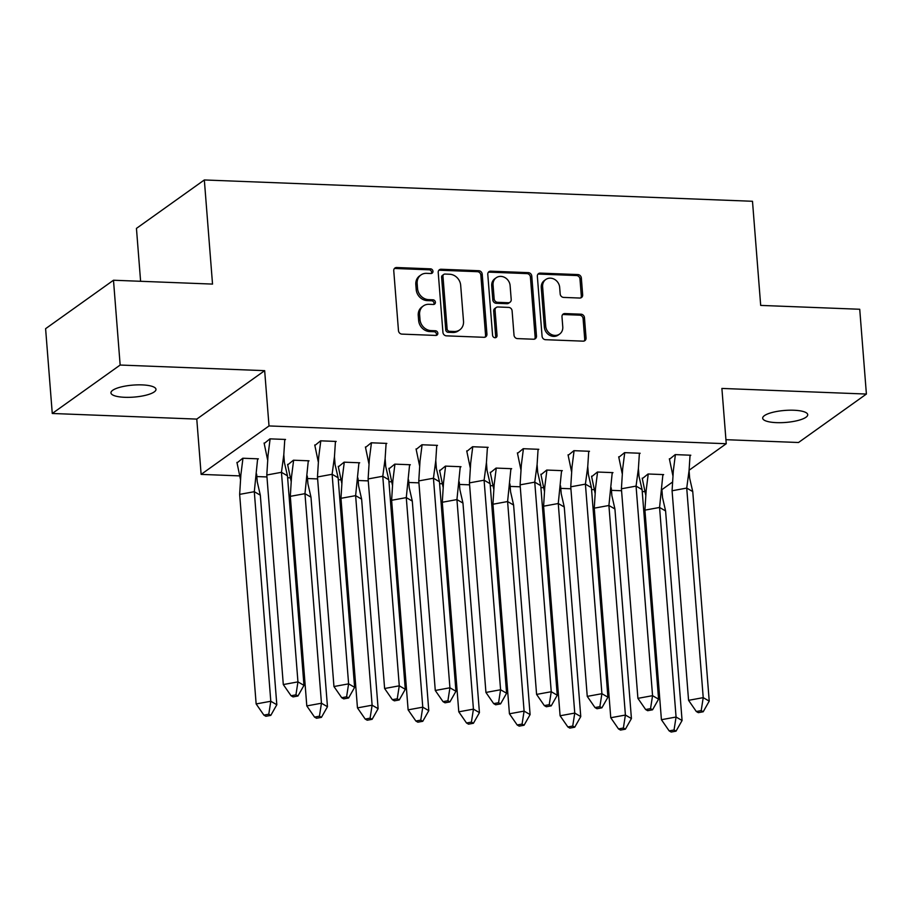 <?xml version="1.0" encoding="UTF-8"?>
<svg xmlns="http://www.w3.org/2000/svg" width="912" height="912" viewBox="0 0 912 912"><rect width="100%" height="100%" fill="white"/><g stroke="black" fill="none" stroke-linecap="round" stroke-linejoin="round"><path stroke-width="1.37" d="M432.961 271.263A2.428 2.132 54.5 0 0 430.544 268.846L396.674 267.524A3.466 3.055 54.5 0 0 393.756 270.727L398.476 330.657A3.466 3.055 54.5 0 0 401.918 334.111L435.788 335.434A2.428 2.132 54.5 0 0 437.84 333.188A2.428 2.132 54.5 0 0 435.423 330.771L431.034 330.6A11.092 9.77 54.5 0 1 419.999 319.553L419.611 314.56A11.092 9.77 54.5 0 1 423.362 305.93A11.092 9.77 54.5 0 1 428.971 304.3L433.348 304.471A2.428 2.132 54.5 0 0 435.4 302.225A2.428 2.132 54.5 0 0 432.983 299.809L428.606 299.638A11.092 9.77 54.5 0 1 417.559 288.591L417.172 283.586A11.092 9.77 54.5 0 1 420.934 274.968A11.092 9.77 54.5 0 1 426.531 273.338L430.909 273.509A2.428 2.132 54.5 0 0 432.961 271.263M431.353 273.475A2.428 2.132 54.5 0 0 429.187 269.815L395.318 268.493A3.466 3.055 54.5 0 0 394.326 268.63M436.221 335.399A2.428 2.132 54.5 0 0 434.066 331.74L429.677 331.569L431.034 330.6M433.781 304.437A2.428 2.132 54.5 0 0 431.627 300.778L427.238 300.607L428.606 299.638M776.522 422.644A22.595 6.019 -4.5 0 1 762.683 418.22A22.595 6.019 -4.5 0 1 793.896 410.24A22.595 6.019 -4.5 0 1 807.724 414.675A22.595 6.019 -4.5 0 1 776.522 422.644M124.773 397.301A22.595 6.019 -4.5 0 1 110.945 392.867A22.595 6.019 -4.5 0 1 142.158 384.898A22.595 6.019 -4.5 0 1 155.986 389.321A22.595 6.019 -4.5 0 1 124.773 397.301M52.269 413.478L45.6 328.685L113.487 280.235L120.156 365.039L52.269 413.478L196.775 419.098L201.13 474.388L269.017 425.938L726.248 443.722L689.096 470.239M725.929 439.687L798.513 442.502L866.4 394.052L721.894 388.432L726.248 443.722M113.487 280.235L212.53 284.088L204.334 179.96L752.491 201.278L760.688 305.406L859.731 309.259L866.4 394.052M579.736 298.042A3.466 3.055 54.5 0 0 582.665 294.838L581.343 278.023A3.466 3.055 54.5 0 0 577.889 274.569L540.28 273.11A3.466 3.055 54.5 0 0 537.35 276.313L542.07 336.243A3.466 3.055 54.5 0 0 545.513 339.697L583.133 341.156A3.466 3.055 54.5 0 0 586.051 337.953L584.455 317.65A3.466 3.055 54.5 0 0 581.001 314.195L564.904 313.568A3.466 3.055 54.5 0 0 561.986 316.772L562.772 326.849A9.268 8.174 54.5 0 1 559.637 334.054A9.268 8.174 54.5 0 1 550.882 334.237A9.268 8.174 54.5 0 1 545.718 326.177L542.617 286.733A9.268 8.174 54.5 0 1 545.764 279.517A9.268 8.174 54.5 0 1 554.507 279.346A9.268 8.174 54.5 0 1 559.672 287.394L560.185 293.972A3.466 3.055 54.5 0 0 563.639 297.415L579.736 298.042M196.775 419.098L264.662 370.66L120.156 365.039M264.662 370.66L269.017 425.938M482.209 274.17A3.466 3.055 54.5 0 0 478.754 270.716L441.146 269.257A3.466 3.055 54.5 0 0 438.216 272.46L442.936 332.39A3.466 3.055 54.5 0 0 446.39 335.844L483.998 337.303A3.466 3.055 54.5 0 0 486.928 334.1L482.209 274.17L480.852 275.139A3.466 3.055 54.5 0 0 477.398 271.685L439.789 270.226A3.466 3.055 54.5 0 0 438.797 270.351M490.713 271.183L528.322 272.642A3.466 3.055 54.5 0 1 531.776 276.097L536.484 336.026A3.466 3.055 54.5 0 1 533.566 339.23L517.469 338.603A3.466 3.055 54.5 0 1 514.015 335.16L512.099 310.855A3.466 3.055 54.5 0 0 508.657 307.401L497.975 306.979A3.466 3.055 54.5 0 0 495.056 310.183L497.04 335.491A2.428 2.132 54.5 0 1 492.583 335.32L487.783 274.387A3.466 3.055 54.5 0 1 490.713 271.183L489.356 272.152L526.965 273.611L528.322 272.642M204.334 179.96L136.447 228.399L140.608 281.295M644.898 491.648L642.23 491.545M621.574 490.747L611.143 490.337M594.248 489.676L591.58 489.573M570.912 488.775L560.481 488.365M543.586 487.715L540.919 487.601M520.25 486.803L509.819 486.392M492.925 485.743L490.257 485.64M469.589 484.831L459.169 484.432M442.263 483.77L439.595 483.668M418.939 482.858L408.508 482.459M391.613 481.798L388.945 481.696M368.277 480.886L357.846 480.487M340.951 479.826L338.284 479.723M317.615 478.925L307.184 478.515M290.29 477.854L287.622 477.751M266.954 476.953L256.534 476.543M239.628 475.893L201.13 474.388M672.395 482.152L661.93 489.63M284.772 439.994L285.524 439.459L269.929 438.854L264.184 443.528M257.606 459.374L258.37 458.839L242.774 458.234L237.017 462.908M335.434 441.967L336.175 441.431L320.591 440.827L314.845 445.501M308.267 461.347L309.02 460.811L293.436 460.207L287.679 464.881M386.084 443.939L386.836 443.403L371.252 442.787L365.495 447.473M358.929 463.319L359.681 462.783L344.098 462.167L338.341 466.853M436.745 445.9L437.498 445.364L421.914 444.76L416.157 449.445M409.579 465.291L410.343 464.744L394.759 464.14L389.002 468.825M487.407 447.872L488.159 447.336L472.564 446.732L466.819 451.417M460.241 467.263L461.005 466.716L445.409 466.112L439.652 470.797M538.069 449.844L538.81 449.308L523.226 448.704L517.48 453.389M510.902 469.224L511.655 468.688L496.071 468.084L490.314 472.758M588.719 451.816L589.471 451.28L573.887 450.676L568.13 455.35M561.564 471.196L562.316 470.66L546.733 470.056L540.976 474.73M639.38 453.788L640.133 453.253L624.549 452.648L618.792 457.322M612.214 473.168L612.978 472.633L597.394 472.028L591.637 476.702M690.042 455.761L690.794 455.225L675.199 454.609L669.454 459.295M662.876 475.141L663.64 474.605L648.044 473.989L642.287 478.675M420.934 274.968L419.566 275.937A11.092 9.77 54.5 0 0 415.815 284.555L417.172 283.586M427.238 300.607A11.092 9.77 54.5 0 1 416.203 289.56L415.815 284.555M423.362 305.93L422.005 306.899A11.092 9.77 54.5 0 0 418.243 315.529L419.611 314.56M429.677 331.569A11.092 9.77 54.5 0 1 418.642 320.522L418.243 315.529M484.99 337.178A3.466 3.055 54.5 0 0 485.56 335.069L480.852 275.139M445.022 274.056A2.428 2.132 54.5 0 0 442.97 276.302L447.108 328.901A2.428 2.132 54.5 0 0 449.525 331.318L454.142 331.501A11.092 9.77 54.5 0 0 459.751 329.87A11.092 9.77 54.5 0 0 463.513 321.241L460.674 285.285A11.092 9.77 54.5 0 0 449.639 274.238L445.022 274.056M443.791 274.409L442.434 275.378A2.428 2.132 54.5 0 0 441.613 277.271L442.97 276.302M459.751 329.87L458.394 330.839A11.092 9.77 54.5 0 1 452.785 332.47L448.168 332.287A2.428 2.132 54.5 0 1 445.751 329.87L441.613 277.271M534.557 339.104A3.466 3.055 54.5 0 0 535.127 336.995L530.419 277.066A3.466 3.055 54.5 0 0 526.965 273.611M496.231 307.492L494.863 308.461A3.466 3.055 54.5 0 0 493.688 311.152L495.683 336.46L497.04 335.491M495.433 337.702A2.428 2.132 54.5 0 0 495.683 336.46M510.116 285.627A9.268 8.174 54.5 0 0 504.952 277.579A9.268 8.174 54.5 0 0 496.208 277.75A9.268 8.174 54.5 0 0 493.061 284.966L494.156 298.862A3.466 3.055 54.5 0 0 497.61 302.317L508.292 302.738A3.466 3.055 54.5 0 0 511.21 299.535L510.116 285.627M496.208 277.75L494.851 278.719A9.268 8.174 54.5 0 0 491.705 285.935L493.061 284.966M510.036 302.225L508.679 303.194A3.466 3.055 54.5 0 1 506.935 303.707L496.253 303.286A3.466 3.055 54.5 0 1 492.799 299.831L491.705 285.935M489.356 272.152A3.466 3.055 54.5 0 0 488.353 272.289M545.764 279.517L544.407 280.486A9.268 8.174 54.5 0 0 541.261 287.702L542.617 286.733M559.637 334.054L558.281 335.023A9.268 8.174 54.5 0 1 549.526 335.206A9.268 8.174 54.5 0 1 544.361 327.146L541.261 287.702M584.125 341.031A3.466 3.055 54.5 0 0 584.695 338.922L583.099 318.619A3.466 3.055 54.5 0 0 579.644 315.164L563.548 314.537A3.466 3.055 54.5 0 0 562.556 314.674M580.727 297.916A3.466 3.055 54.5 0 0 581.309 295.807L579.975 278.992A3.466 3.055 54.5 0 0 576.532 275.538L538.924 274.079A3.466 3.055 54.5 0 0 537.92 274.216M239.651 494.372L256.147 703.939L270.796 701.26L254.3 491.693L239.651 494.372L240.882 474.707L242.968 458.234M270.784 715.384L276.815 704.748L270.796 701.26L268.778 714.221L263.887 715.122L265.894 716.285L270.784 715.384L268.778 714.221M256.147 703.939L263.887 715.122M276.815 704.748L260.319 495.182L254.3 491.693L257.629 458.804M256.637 474.08L257.264 481.867L260.319 495.182M240.46 479.336L236.938 462.395M287.474 475.802L281.455 472.313L283.803 454.723L284.407 462.532L287.474 475.802L303.97 685.368L297.939 696.004L295.933 694.853L291.042 695.742L293.048 696.905L297.939 696.004M291.042 695.742L283.301 684.559L266.806 475.004L268.037 455.236L270.123 438.854M264.092 443.015L267.604 459.853M266.806 475.004L281.455 472.313L297.95 681.88L303.97 685.368M283.301 684.559L297.95 681.88L295.933 694.853M283.803 454.723L284.783 439.424M290.312 496.345L306.797 705.911L321.457 703.232L304.961 493.666L290.312 496.345L291.532 476.68L293.63 460.207M321.434 717.356L327.465 706.72L321.457 703.232L319.439 716.194L314.549 717.094L316.555 718.257L321.434 717.356L319.439 716.194M306.797 705.911L314.549 717.094M327.465 706.72L310.981 497.154L304.961 493.666L308.29 460.777M307.298 476.041L307.925 483.827L310.981 497.154M291.122 481.308L287.599 464.368M340.963 498.317L357.458 707.883L372.119 705.204L355.623 495.638L340.963 498.317L342.194 478.652L344.28 462.179M372.096 719.329L378.127 708.681L372.119 705.204L370.09 718.166L365.21 719.066L367.217 720.218L372.096 719.329L370.09 718.166M357.458 707.883L365.21 719.066M378.127 708.681L361.631 499.126L355.623 495.638L358.94 462.749M357.96 478.013L358.576 485.8L361.631 499.126M341.783 483.28L338.249 466.34M391.624 500.289L408.12 709.855L422.769 707.176L406.285 497.61L391.624 500.289L392.855 480.613L394.942 464.151M422.758 721.301L428.788 710.653L422.769 707.176L420.751 720.138L415.872 721.027L417.867 722.19L422.758 721.301L420.751 720.138M408.12 709.855L415.872 721.027M428.788 710.653L412.292 501.087L406.285 497.61L409.602 464.721M408.61 479.986L409.237 487.772L412.292 501.087M392.434 485.241L388.911 468.312M442.286 502.261L458.782 711.827L473.431 709.137L456.935 499.582L442.286 502.261L443.517 482.585L445.603 466.123M473.419 723.273L479.438 712.625L473.431 709.137L471.413 722.11L466.522 722.999L468.529 724.162L473.419 723.273L471.413 722.11M458.782 711.827L466.522 722.999M479.438 712.625L462.954 503.059L456.935 499.582L460.264 466.693M459.272 481.958L459.899 489.744L462.954 503.059M443.095 487.213L439.573 470.284M492.947 504.233L509.432 713.788L524.092 711.109L507.596 501.543L492.947 504.233L494.167 484.557L496.265 468.095M524.069 725.234L530.1 714.598L524.092 711.109L522.063 724.082L517.184 724.972L519.19 726.134L524.069 725.234L522.063 724.082M509.432 713.788L517.184 724.972M530.1 714.598L513.604 505.031L507.596 501.543L510.914 468.665M509.933 483.93L510.56 491.716L513.604 505.031M493.757 489.185L490.234 472.256M338.135 477.774L332.116 474.286L334.465 456.684L335.069 464.504L338.135 477.774L354.62 687.34L348.589 697.976L346.594 696.814L341.704 697.714L343.71 698.877L348.589 697.976M341.704 697.714L333.952 686.531L317.467 476.965L318.698 457.208L320.785 440.827M314.754 444.988L318.265 461.814M317.467 476.965L332.116 474.286L348.612 683.852L354.62 687.34M333.952 686.531L348.612 683.852L346.594 696.814M334.465 456.684L335.445 441.397M388.786 479.746L382.778 476.258L385.126 458.656L385.73 466.477L388.786 479.746L405.281 689.301L399.251 699.949L397.244 698.786L392.365 699.686L394.372 700.838L399.251 699.949M392.365 699.686L384.613 688.503L368.117 478.937L369.36 459.181L371.446 442.799M365.416 446.96L368.915 463.786M368.117 478.937L382.778 476.258L399.274 685.824L405.281 689.301M384.613 688.503L399.274 685.824L397.244 698.786M385.126 458.656L386.107 443.369M439.447 481.718L433.439 478.23L435.776 460.628L436.381 468.437L439.447 481.718L455.943 691.273L449.912 701.921L447.906 700.758L443.027 701.647L445.022 702.81L449.912 701.921M443.027 701.647L435.275 690.475L418.779 480.909L420.01 461.153L422.096 444.771M416.066 448.932L419.577 465.758M418.779 480.909L433.439 478.23L449.924 687.796L455.943 691.273M435.275 690.475L449.924 687.796L447.906 700.758M435.776 460.628L436.757 445.341M490.109 483.679L484.09 480.202L486.438 462.601L487.042 470.41L490.109 483.679L506.593 693.245L500.574 703.893L498.568 702.73L493.677 703.619L495.683 704.782L500.574 703.893M493.677 703.619L485.936 692.447L469.441 482.881L470.672 463.125L472.758 446.743M466.727 450.904L470.239 467.731M469.441 482.881L484.09 480.202L500.585 689.757L506.593 693.245M485.936 692.447L500.585 689.757L498.568 702.73M486.438 462.601L487.418 447.313M540.759 485.651L534.751 482.163L537.1 464.573L537.704 472.382L540.759 485.651L557.255 695.218L551.224 705.865L549.218 704.702L544.339 705.592L546.345 706.754L551.224 705.865M544.339 705.592L536.587 694.408L520.102 484.853L521.333 465.086L523.42 448.715M517.389 452.876L520.9 469.703M520.102 484.853L534.751 482.163L551.247 691.729L557.255 695.218M536.587 694.408L551.247 691.729L549.218 704.702M537.1 464.573L538.08 449.285M543.598 506.194L560.093 715.76L574.754 713.081L558.258 503.515L543.598 506.194L544.829 486.529L546.915 470.056M574.731 727.206L580.762 716.57L574.754 713.081L572.725 726.043L567.845 726.944L569.852 728.107L574.731 727.206L572.725 726.043M560.093 715.76L567.845 726.944M580.762 716.57L564.266 507.004L558.258 503.515L561.575 470.626M560.584 485.902L561.211 493.688L564.266 507.004M544.407 491.158L540.884 474.217M591.421 487.624L585.413 484.135L587.75 466.534L588.354 474.354L591.421 487.624L607.916 697.19L601.886 707.826L599.879 706.663L595 707.564L597.007 708.727L601.886 707.826M595 707.564L587.248 696.38L570.752 486.814L571.995 467.058L574.081 450.676M568.051 454.837L571.55 471.664M570.752 486.814L585.413 484.135L601.909 693.701L607.916 697.19M587.248 696.38L601.909 693.701L599.879 706.663M587.75 466.534L588.73 451.246M594.259 508.166L610.755 717.733L625.404 715.054L608.908 505.487L594.259 508.166L595.49 488.501L597.577 472.028M625.393 729.178L631.423 718.542L625.404 715.054L623.386 728.015L618.496 728.916L620.502 730.079L625.393 729.178L623.386 728.015M610.755 717.733L618.496 728.916M631.423 718.542L614.927 508.976L608.908 505.487L612.237 472.598M611.245 487.863L611.872 495.649L614.927 508.976M595.069 493.13L591.546 476.189M642.082 489.596L636.063 486.107L638.411 468.506L639.016 476.326L642.082 489.596L658.578 699.162L652.547 709.798L650.541 708.635L645.65 709.536L647.657 710.699L652.547 709.798M645.65 709.536L637.91 698.353L621.414 488.786L622.645 469.03L624.731 452.648M618.701 456.809L622.212 473.636M621.414 488.786L636.063 486.107L652.559 695.674L658.578 699.162M637.91 698.353L652.559 695.674L650.541 708.635M638.411 468.506L639.392 453.218M644.921 510.139L661.417 719.705L676.066 717.026L659.57 507.46L644.921 510.139L646.152 490.474L648.238 474.001M676.043 731.15L682.073 720.503L676.066 717.026L674.048 729.988L669.157 730.877L671.164 732.04L676.043 731.15L674.048 729.988M661.417 719.705L669.157 730.877M682.073 720.503L665.589 510.948L659.57 507.46L662.899 474.571M661.907 489.835L662.534 497.621L665.589 510.948M645.73 495.102L642.208 478.162M692.744 491.568L686.725 488.08L689.073 470.478L689.677 478.298L692.744 491.568L709.228 701.123L703.198 711.77L701.203 710.608L696.312 711.508L698.318 712.66L703.198 711.77M696.312 711.508L688.571 700.325L672.076 490.759L673.307 471.002L675.393 454.621M669.362 458.782L672.874 475.608M672.076 490.759L686.725 488.08L703.22 697.646L709.228 701.123M688.571 700.325L703.22 697.646L701.203 710.608M689.073 470.478L690.053 455.191M429.187 269.815L430.544 268.846M434.066 331.74L435.423 330.771M431.627 300.778L432.983 299.809M416.203 289.56L417.559 288.591M418.642 320.522L419.999 319.553M395.318 268.493L396.674 267.524M485.56 335.069L486.928 334.1M439.789 270.226L441.146 269.257M477.398 271.685L478.754 270.716M445.751 329.87L447.108 328.901M448.168 332.287L449.525 331.318M452.785 332.47L454.142 331.501M530.419 277.066L531.776 276.097M535.127 336.995L536.484 336.026M493.688 311.152L495.056 310.183M492.799 299.831L494.156 298.862M496.253 303.286L497.61 302.317M506.935 303.707L508.292 302.738M544.361 327.146L545.718 326.177M563.548 314.537L564.904 313.568M579.644 315.164L581.001 314.195M583.099 318.619L584.455 317.65M584.695 338.922L586.051 337.953M538.924 274.079L540.28 273.11M576.532 275.538L577.889 274.569M579.975 278.992L581.343 278.023M581.309 295.807L582.665 294.838"/></g></svg>
